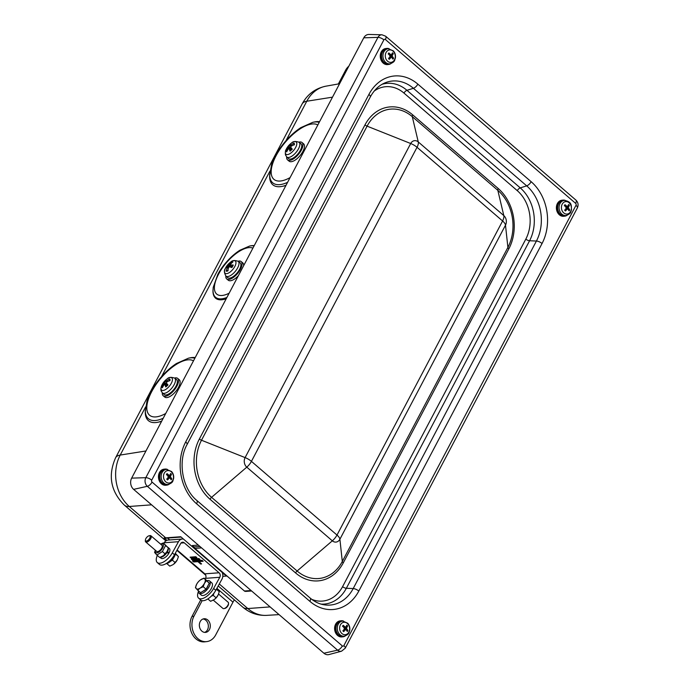 <?xml version="1.0" encoding="UTF-8"?>
<svg xmlns="http://www.w3.org/2000/svg" width="689" height="689" viewBox="0 0 689 689"><rect width="100%" height="100%" fill="white"/><g stroke="black" fill="none" stroke-linecap="round" stroke-linejoin="round"><path stroke-width="1.03" d="M194.858 358.228A38.42 16.545 -50.3 0 0 188.485 358.177L176.393 363.551C170.726 367.271 165.377 372.103 160.356 378.046C154.017 385.633 149.565 393.29 146.99 401.007L145.276 411.755A39.893 17.182 -50.3 0 0 157.884 422.236L159.133 421.978A38.756 16.691 -50.3 0 0 161.596 421.315M319.222 122.349A38.42 16.545 -50.3 0 0 312.849 122.297L300.757 127.672C295.09 131.392 289.742 136.224 284.721 142.167C278.597 149.496 274.222 156.911 271.595 164.421L269.64 175.876A39.893 17.182 -50.3 0 0 282.249 186.357L283.498 186.099A38.756 16.691 -50.3 0 0 285.961 185.436M254.086 245.878A32.538 14.013 -50.3 0 0 249.573 246.051L239.832 250.262C229.222 257.152 221.315 267.573 217.81 274.455L213.237 287.322L212.987 290.775A33.21 14.297 -50.3 0 0 223.486 299.5L224.485 299.293A32.297 13.909 -50.3 0 0 226.156 298.854M329.023 654.55A8.07 6.416 -96.8 0 1 323.89 653.224L133.623 489.362A8.07 6.416 -96.8 0 1 131.642 478.132L363.783 37.817A8.07 6.416 -96.8 0 1 369.003 34.45L381.964 34.786A6.201 4.926 83.2 0 0 377.96 37.37L145.81 477.684A6.201 4.926 83.2 0 0 147.334 486.305L337.601 650.166A6.201 4.926 83.2 0 0 341.546 651.191L329.023 654.55M282.249 186.357A39.893 17.182 -50.3 0 0 286.073 185.22M319.567 121.686A39.893 17.182 -50.3 0 0 314.468 121.962L312.849 122.297M298.931 142.167A11.3 4.866 129.7 0 1 302.006 142.494L303.573 143.794A11.3 4.866 129.7 0 1 300.654 154.896A11.3 4.866 129.7 0 1 289.122 161.183L287.554 159.874A11.3 4.866 129.7 0 1 286.667 156.911M302.006 142.494A11.3 4.866 129.7 0 1 299.086 153.595A11.3 4.866 129.7 0 1 287.554 159.874M300.921 143.691A9.689 4.168 129.7 0 1 297.993 153.854A9.689 4.168 129.7 0 1 288.536 158.591L286.77 156.997A9.594 4.134 -50.3 0 0 296.132 152.312A9.594 4.134 -50.3 0 0 299.035 142.244L300.921 143.691M157.884 422.236A39.893 17.182 -50.3 0 0 161.708 421.1M195.202 357.565A39.893 17.182 -50.3 0 0 190.104 357.841L188.485 358.177M174.567 378.046A11.3 4.866 129.7 0 1 177.641 378.373L179.209 379.673A11.3 4.866 129.7 0 1 176.453 390.56A11.3 4.866 129.7 0 1 164.757 397.062L163.19 395.753A11.3 4.866 129.7 0 1 162.303 392.79M177.641 378.373A11.3 4.866 129.7 0 1 174.885 389.259A11.3 4.866 129.7 0 1 163.19 395.753M176.556 379.57A9.689 4.168 129.7 0 1 173.619 389.733A9.689 4.168 129.7 0 1 164.171 394.47L162.397 392.876A9.594 4.134 -50.3 0 0 171.768 388.191A9.594 4.134 -50.3 0 0 174.67 378.123L176.556 379.57M200.697 599.947L191.998 616.431L193.945 616.207L202.144 600.653M204.642 632.39A6.864 5.452 83.2 0 0 208.311 626.973A6.864 5.452 83.2 0 0 205.813 620.229A6.864 5.452 83.2 0 0 203.048 618.98M207.759 619.997A6.864 5.452 -96.8 0 1 210.179 627.352A6.864 5.452 -96.8 0 1 205.632 632.381A6.864 5.452 -96.8 0 1 199.405 626.215A6.864 5.452 -96.8 0 1 204.013 618.756A6.864 5.452 -96.8 0 1 207.759 619.997M234.329 599.835A18.035 8.268 -49.3 0 0 232.968 602.169L215.691 634.931A16.148 12.833 -96.8 0 1 206.726 641.605A16.148 12.833 -96.8 0 1 194.022 633.604A16.148 12.833 -96.8 0 1 193.945 616.207M206.726 641.605L204.779 641.829A16.148 12.833 -96.8 0 1 192.076 633.837A16.148 12.833 -96.8 0 1 191.998 616.431M338.359 83.963L345.551 70.33A16.148 12.833 -96.8 0 1 348.832 66.178M222.685 574.058L223.77 573.98M222.805 576.331L226.414 576.064L180.742 536.74L165.713 537.842L129.291 506.475A36.956 29.36 -96.8 0 1 120.222 455.059L145.586 406.958M166.893 540.331L164.137 537.963L165.713 537.842A24.218 11.11 -49.3 0 1 164.206 537.842L165.575 538.212L180.923 537.084M167.548 538.066L169.718 539.935M251.468 590.852L244.75 591.291L194.341 547.876L192.317 545.542L193.609 546.653M174.489 554.74L172.319 552.871A12.109 5.555 130.7 0 1 157.299 562.568L159.469 564.446A12.109 5.555 130.7 0 0 174.489 554.74L180.647 543.578A3.23 2.61 -94.2 0 1 182.585 542.226A3.23 2.61 -94.2 0 1 184.273 542.82L219.068 572.783A3.23 2.61 85.8 0 1 219.791 577.287L205.555 578.329A3.23 2.61 85.8 0 0 204.831 573.834L219.068 572.783M177.125 549.968L204.831 573.834M200.008 559.477L192.42 560.036L191.327 559.098L198.923 558.538L200.008 559.477M191.189 558.099L190.104 557.16L195.797 556.738L196.882 557.677L191.189 558.099L190.517 557.125M202.049 560.346L203.134 561.277L198.863 561.595L201.584 563.938L200.628 564.007L197.915 561.664L193.643 561.983L192.558 561.044L202.049 560.346M215.803 590.327A12.109 5.555 130.7 0 1 200.783 600.024L198.613 598.147A12.109 5.555 130.7 0 0 213.633 588.449L215.803 590.327L221.961 579.156A6.459 5.219 85.8 0 0 222.289 572.705M205.176 579.018L205.555 578.329M198.613 598.147A12.109 5.555 130.7 0 1 198.38 591.644M213.633 588.449L219.791 577.287M207.088 580.689A8.07 3.703 130.7 0 1 209.611 580.982L211.781 582.86A8.07 3.703 130.7 0 1 210.455 589.922A8.07 3.703 130.7 0 1 203.057 595.529A8.07 3.703 130.7 0 1 201.248 595.089L199.069 593.22A8.07 3.703 130.7 0 1 198.406 590.792M172.319 552.871L178.477 541.7A6.459 5.219 -94.2 0 1 182.344 539.005L168.116 540.055A6.459 5.219 85.8 0 0 164.24 542.751L163.861 543.44M182.344 539.005A6.459 5.219 -94.2 0 1 183.179 539.031M157.299 562.568A12.109 5.555 130.7 0 1 157.333 555.42M167.918 553A4.444 2.033 -49.3 0 0 168.056 552.707L166.635 552.302M201.309 563.705L198.062 561.406L193.79 561.716L192.972 561.01M202.859 561.053L198.863 561.595M196.615 557.444L191.335 557.832M199.741 559.244L192.42 560.036M192.567 559.778L191.749 559.072M209.611 580.982A8.07 3.703 130.7 0 1 208.285 588.044A8.07 3.703 130.7 0 1 200.887 593.651A8.07 3.703 130.7 0 1 199.069 593.22M208.207 585.185A5.409 2.48 130.7 0 1 206.571 588.294M205.193 589.767A5.409 2.48 130.7 0 1 202.773 591.308M165.937 563.705A8.07 3.703 -49.3 0 0 172.198 559.726A8.07 3.703 -49.3 0 0 175.514 552.879M177.245 559.95L177.245 559.95A6.459 2.963 130.7 0 1 173.473 564.334A6.459 2.963 130.7 0 1 173.464 564.343L177.245 559.95L178.451 556.591L175.48 553.448M175.075 555.067L175.402 553.922M175.583 554.12L178.451 556.591M170.639 561.285L172.388 560.166L173.49 558.081M172.388 560.166L175.264 562.646M166.798 563.55L167.384 563.352M166.902 563.662L169.77 566.134L172.905 564.722M146.412 541.046A3.247 1.49 130.7 0 1 145.405 540.012A3.247 1.49 130.7 0 1 149.031 535.801A3.247 1.49 130.7 0 1 149.814 538.075A3.247 1.49 130.7 0 1 146.412 541.046M145.405 540.012L145.353 540.865A4.039 1.852 -49.3 0 0 145.698 541.933A4.039 1.852 -49.3 0 0 146.611 542.148A4.039 1.852 -49.3 0 0 150.305 539.341A4.039 1.852 -49.3 0 0 150.969 535.809A4.039 1.852 -49.3 0 0 150.064 535.594A4.039 1.852 -49.3 0 0 149.866 535.629L149.031 535.801M145.698 541.933L156.696 551.398A4.039 1.852 -49.3 0 0 161.76 548.048A4.039 1.852 -49.3 0 0 161.958 545.275L150.969 535.809M200.413 579.905L204.116 578.105L209.284 583.144L206.416 580.672L204.426 583.359A6.459 2.963 -49.3 0 0 204.874 579.053A6.459 2.963 -49.3 0 0 200.981 579.518A6.459 2.963 -49.3 0 0 200.413 579.905A6.459 2.963 -49.3 0 0 196.641 584.289L196.641 584.289A6.459 2.963 -49.3 0 0 196.193 588.595A6.459 2.963 -49.3 0 0 200.086 588.13A6.459 2.963 -49.3 0 0 204.426 583.359L203.221 586.718L200.086 588.13L197.734 590.215L195.435 587.648L196.641 584.289M209.284 583.144L206.097 589.198L200.602 592.686L197.734 590.215M206.097 589.198L203.221 586.718M204.116 578.105L206.416 580.672M224.02 608.611L224.855 608.439A3.247 1.49 -49.3 0 0 228.481 604.227L228.533 603.375A4.039 1.852 130.7 0 1 224.02 608.611A4.039 1.852 130.7 0 1 223.822 608.645A4.039 1.852 130.7 0 1 222.917 608.43L213.306 600.145M218.577 594.039L228.188 602.307A4.039 1.852 130.7 0 1 228.533 603.375M160.348 557.263A6.382 2.928 130.7 0 0 166.902 552.664L168.839 553.301A6.382 2.928 130.7 0 1 161.037 558.228L160.037 557.367M167.961 547.35L169.365 548.556A6.382 2.928 130.7 0 1 169.227 552.569L168.056 552.707M168.34 548.177A6.382 2.928 130.7 0 1 167.358 551.923L169.227 552.569M167.082 551.493A5.486 2.515 130.7 0 1 166.988 551.682A5.486 2.515 130.7 0 1 166.824 551.992L167.358 551.923M166.902 552.664L166.35 552.733A5.486 2.515 130.7 0 1 163.775 555.412A5.486 2.515 130.7 0 1 163.594 555.549M162.389 551.562L156.903 555.05L159.719 557.479L163.405 555.687L167.194 551.295L168.4 547.936L163.284 542.941L165.584 545.507L162.389 551.562L165.214 553.982M156.903 555.05L154.603 552.483L155.309 550.201M165.584 545.507L168.4 547.936M160.589 544.095L163.284 542.941M166.824 551.992A5.486 2.515 130.7 0 1 166.35 552.733M155.404 550.278A5.486 2.515 -49.3 0 0 156.98 552.793A5.486 2.515 -49.3 0 0 162.931 547.324A5.486 2.515 -49.3 0 0 160.666 544.164M207.854 598.922L210.601 601.299L214.288 599.516L216.096 597.811L218.077 595.115L219.283 591.756L216.613 588.862M219.283 591.756L216.467 589.328M213.96 593.151L213.271 595.382L211.334 596.14M216.096 597.811L213.271 595.382M217.965 595.322A5.486 2.515 130.7 0 1 217.87 595.511A5.486 2.515 130.7 0 1 214.658 599.232A5.486 2.515 130.7 0 1 214.477 599.37M567.073 215.287A8.07 6.416 -96.8 0 1 564.747 216.157L563.774 216.268A8.07 6.416 -96.8 0 1 556.479 209.223A8.07 6.416 -96.8 0 1 561.871 200.241L562.844 200.12A8.07 6.416 -96.8 0 1 565.307 200.421M345.292 635.938A8.07 6.416 -96.8 0 1 342.967 636.808L341.994 636.92A8.07 6.416 -96.8 0 1 334.673 629.66A8.07 6.416 -96.8 0 1 340.09 620.892L341.064 620.772A8.07 6.416 -96.8 0 1 343.527 621.073M390.939 63.595A8.07 6.416 -96.8 0 1 389.75 64.198A8.07 6.416 -96.8 0 1 388.613 64.465L387.64 64.585A8.07 6.416 -96.8 0 1 380.319 57.325A8.07 6.416 -96.8 0 1 385.737 48.549L386.71 48.428A8.07 6.416 -96.8 0 1 389.173 48.738M169.149 484.246A8.07 6.416 -96.8 0 1 166.824 485.116L165.851 485.237A8.07 6.416 -96.8 0 1 158.53 477.977A8.07 6.416 -96.8 0 1 163.948 469.2L164.921 469.08A8.07 6.416 -96.8 0 1 167.384 469.39M166.824 485.116A8.07 6.416 -96.8 0 1 159.503 477.856A8.07 6.416 -96.8 0 1 164.921 469.08M167.057 484.677A7.674 6.098 -96.8 0 1 159.822 477.821A7.674 6.098 -96.8 0 1 165.248 469.459L166.574 469.381A7.596 6.037 83.2 0 0 161.2 477.658A7.596 6.037 83.2 0 0 168.366 484.445L167.057 484.677M388.613 64.465A8.07 6.416 -96.8 0 1 381.293 57.204A8.07 6.416 -96.8 0 1 386.71 48.428M388.837 64.025A7.674 6.098 -96.8 0 1 381.611 57.17A7.674 6.098 -96.8 0 1 387.029 48.807L388.355 48.73A7.596 6.037 83.2 0 0 382.989 57.006A7.596 6.037 83.2 0 0 390.146 63.793L388.837 64.025M342.967 636.808A8.07 6.416 -96.8 0 1 335.646 629.548A8.07 6.416 -96.8 0 1 341.064 620.772M343.191 636.369A7.674 6.098 -96.8 0 1 335.965 629.513A7.674 6.098 -96.8 0 1 341.382 621.151L342.709 621.065A7.596 6.037 83.2 0 0 337.334 629.35A7.596 6.037 83.2 0 0 344.5 636.136L343.191 636.369M564.747 216.157A8.07 6.416 -96.8 0 1 557.453 209.103A8.07 6.416 -96.8 0 1 562.844 200.12M559.098 202.928A7.674 6.098 -96.8 0 1 563.171 200.499L564.489 200.413A7.596 6.037 83.2 0 0 560.458 202.824A7.596 6.037 83.2 0 0 561.234 213.53A7.596 6.037 83.2 0 0 566.28 215.485L564.98 215.717A7.674 6.098 -96.8 0 1 558.529 211.678A7.674 6.098 -96.8 0 1 559.098 202.928M565.798 207.355L566.625 206.631M566.806 209.163L565.884 208.569M568.072 209.439L569.717 209.921A12.91 6.761 -147.3 0 0 568.442 208.035L568.391 207.303A12.91 6.123 -39.6 0 0 569.381 205.356L567.667 206.2M565.342 210.61L565.445 210.989A12.91 6.046 -38.9 0 0 567.159 209.06L567.745 209.025A12.91 4.909 37.1 0 1 569.08 210.825A3.91 3.109 83.2 0 0 569.717 209.921M565.583 209.086L567.745 209.025M569.381 205.356A3.91 3.109 83.2 0 0 568.632 204.521A12.91 4.255 135.7 0 1 567.555 206.373L566.969 206.399A12.91 6.692 -148 0 0 564.989 204.685A3.91 3.109 83.2 0 0 564.351 205.58A12.91 4.978 37.8 0 1 566.272 207.398L566.324 208.13A12.91 4.332 135 0 1 564.687 210.154A3.91 3.109 83.2 0 0 565.445 210.989M564.989 204.685L564.558 205.658M567.555 206.373L565.566 206.691M563.223 212.401A6.261 4.978 -96.8 0 1 564.696 201.851A6.261 4.978 -96.8 0 1 571.345 209.223A6.261 4.978 -96.8 0 1 563.223 212.401M344.009 628.006L344.836 627.283M345.025 629.815L344.095 629.221M347.601 626.008A3.91 3.109 83.2 0 0 346.843 625.173A12.91 4.255 135.7 0 1 345.766 627.024L345.18 627.05A12.91 6.692 -148 0 0 343.2 625.336A3.91 3.109 83.2 0 0 342.571 626.232A12.91 4.978 37.8 0 1 344.483 628.049L344.543 628.781A12.91 4.332 135 0 1 342.898 630.805A3.91 3.109 83.2 0 0 343.656 631.641A12.91 6.046 -38.9 0 0 345.37 629.712L345.956 629.677A12.91 4.909 37.1 0 1 347.299 631.477A3.91 3.109 83.2 0 0 347.928 630.573A12.91 6.761 -147.3 0 0 346.653 628.687L346.601 627.955A12.91 6.123 -39.6 0 0 347.601 626.008L345.878 626.852M345.766 627.024L343.785 627.343M343.2 625.336L342.769 626.31M347.928 630.573L346.291 630.091M343.794 629.737L345.956 629.677M347.842 623.907A6.261 4.978 -96.8 0 1 346.36 634.448A6.261 4.978 -96.8 0 1 339.711 627.076A6.261 4.978 -96.8 0 1 347.842 623.907M389.655 55.663L390.491 54.939M390.672 57.48L389.741 56.877M393.247 53.664A3.91 3.109 83.2 0 0 392.489 52.829A12.91 4.255 135.7 0 1 391.412 54.689L390.827 54.715A12.91 6.692 -148 0 0 388.846 52.993A3.91 3.109 83.2 0 0 388.217 53.888A12.91 4.978 37.8 0 1 390.129 55.706L390.189 56.438A12.91 4.332 135 0 1 388.544 58.462A3.91 3.109 83.2 0 0 389.302 59.297A12.91 6.046 -38.9 0 0 391.025 57.368L391.602 57.342A12.91 4.909 37.1 0 1 392.945 59.133A3.91 3.109 83.2 0 0 393.574 58.238A12.91 6.761 -147.3 0 0 392.299 56.343L392.248 55.611A12.91 6.123 -39.6 0 0 393.247 53.664L391.524 54.509M391.412 54.689L389.431 55.008M388.846 52.993L388.415 53.966M393.574 58.238L391.938 57.747M389.44 57.394L391.602 57.342M393.488 51.563A6.261 4.978 -96.8 0 1 392.007 62.113A6.261 4.978 -96.8 0 1 385.358 54.732A6.261 4.978 -96.8 0 1 393.488 51.563M167.875 476.314L168.702 475.591M168.883 478.132L167.961 477.529M171.466 474.316A3.91 3.109 83.2 0 0 170.708 473.481A12.91 4.255 135.7 0 1 169.632 475.341L169.046 475.367A12.91 6.692 -148 0 0 167.065 473.644A3.91 3.109 83.2 0 0 166.437 474.54A12.91 4.978 37.8 0 1 168.349 476.357L168.4 477.089A12.91 4.332 135 0 1 166.764 479.113A3.91 3.109 83.2 0 0 167.522 479.949A12.91 6.046 -38.9 0 0 169.236 478.02L169.821 477.994A12.91 4.909 37.1 0 1 171.165 479.785A3.91 3.109 83.2 0 0 171.794 478.889A12.91 6.761 -147.3 0 0 170.519 476.995L170.467 476.263A12.91 6.123 -39.6 0 0 171.466 474.316L169.744 475.16M169.632 475.341L167.651 475.66M167.065 473.644L166.635 474.618M171.794 478.889L170.149 478.399M167.66 478.045L169.821 477.994M171.699 472.215A6.261 4.978 -96.8 0 1 170.226 482.765A6.261 4.978 -96.8 0 1 163.577 475.384A6.261 4.978 -96.8 0 1 171.699 472.215M254.224 245.628A33.21 14.297 -50.3 0 0 250.305 245.895L249.573 246.051M223.486 299.5A33.21 14.297 -50.3 0 0 226.233 298.707M238.403 275.634A11.3 4.866 129.7 0 1 230.204 280.767A11.3 4.866 129.7 0 1 228.283 280.234L226.715 278.933A11.3 4.866 129.7 0 1 225.828 275.97M238.093 261.226A11.3 4.866 129.7 0 1 241.167 261.553L242.735 262.853A11.3 4.866 129.7 0 1 243.63 265.713M241.167 261.553A11.3 4.866 129.7 0 1 238.988 271.647A11.3 4.866 129.7 0 1 228.636 279.467A11.3 4.866 129.7 0 1 226.715 278.933M240.082 262.75A9.689 4.168 129.7 0 1 237.154 272.913A9.689 4.168 129.7 0 1 227.697 277.65L225.932 276.056A9.594 4.134 -50.3 0 0 235.293 271.363A9.594 4.134 -50.3 0 0 238.196 261.303L240.082 262.75M227.181 265.549A5.701 2.455 -50.3 0 0 225.759 268.073A16.131 7.097 19.8 0 1 227.482 266.927L227.542 267.427A16.131 14.684 94.4 0 0 226.13 271.104A5.701 2.455 -50.3 0 0 227.844 270.958A16.131 11.687 -100.4 0 1 228.67 267.332L229.325 266.772A16.131 2.885 29.1 0 1 231.84 267.565A5.701 2.455 -50.3 0 0 233.261 265.041A16.131 8.311 -150.3 0 0 230.255 265.119L230.195 264.628A16.131 13.479 -76.1 0 1 232.891 262.009A5.701 2.455 -50.3 0 0 231.168 262.156A16.131 12.902 68.1 0 0 229.067 264.722L228.421 265.274A16.131 4.091 -141.7 0 0 227.181 265.549L229.058 266.832M227.482 266.927L228.421 268.124M226.13 271.104L227.327 270.725M231.168 262.156L231.34 263.362M232.064 266.884L230.195 264.628M230.772 262.018L230.772 262.018A7.958 3.428 129.7 0 1 235.819 263.973A7.958 3.428 129.7 0 1 228.119 273.232A7.958 3.428 129.7 0 1 225.277 268.624L225.277 268.624A16.148 16.148 0 0 1 230.772 262.018C232.219 260.347 234.691 260.106 238.196 261.303M169.615 380.586L169.589 378.967A16.131 15.046 145.3 0 0 166.342 381.258L165.791 381.396A16.131 5.228 -124.9 0 1 166.195 379.803A5.701 2.455 -50.3 0 0 164.025 381.895L167.918 385.185M164.025 381.895A16.131 2.015 37.6 0 0 164.361 382.765L164.016 383.497A16.131 13.883 -178.3 0 0 161.881 386.365A5.701 2.455 -50.3 0 0 162.371 387.786A16.131 13.832 -39.4 0 1 164.335 384.436L164.886 384.298A16.131 6.442 45.6 0 0 165.765 386.951A5.701 2.455 -50.3 0 0 167.935 384.867A16.131 0.801 -133.3 0 1 166.316 382.92L166.669 382.197A16.131 12.678 -9.9 0 1 170.08 380.388A5.701 2.455 -50.3 0 0 169.589 378.967M164.335 384.436L166.91 385.694M161.881 386.365L163.164 386.236M167.108 381.904L165.791 381.396M174.67 378.123C171.165 376.926 168.684 377.167 167.246 378.838L167.246 378.838A7.958 3.428 129.7 0 1 172.448 379.501A7.958 3.428 129.7 0 1 167.393 388.2A7.958 3.428 129.7 0 1 161.123 389.354A7.958 3.428 129.7 0 1 161.751 385.444L161.751 385.444C160.864 387.502 160.658 389.337 161.14 390.956L162.397 392.876M294.022 144.768L294.005 143.123A16.131 15.003 148.9 0 0 290.732 145.379L290.19 145.5A16.131 5.546 -124.1 0 1 290.663 143.855A5.701 2.455 -50.3 0 0 288.476 145.904L292.308 149.272M288.476 145.904A16.131 2.36 38.2 0 0 288.751 146.852L288.39 147.584A16.131 13.737 -176.5 0 0 286.254 150.4A5.701 2.455 -50.3 0 0 286.693 151.873A16.131 13.797 -36.8 0 1 288.682 148.548L289.225 148.428A16.131 6.761 46.3 0 0 290.035 151.141A5.701 2.455 -50.3 0 0 292.214 149.091A16.131 1.154 -132.7 0 1 290.663 147.084L291.025 146.352A16.131 12.531 -8.1 0 1 294.436 144.595A5.701 2.455 -50.3 0 0 294.005 143.123M288.682 148.548L291.249 149.84M286.254 150.4L287.52 150.28M291.516 146.042L290.19 145.5M285.461 153.389A7.958 3.428 129.7 0 1 286.116 149.565L286.116 149.565A7.958 3.428 129.7 0 1 291.611 142.959L291.611 142.959A7.958 3.428 129.7 0 1 296.813 143.656A7.958 3.428 129.7 0 1 291.662 152.398A7.958 3.428 129.7 0 1 285.461 153.389M270.097 606.897L247.807 608.542L219.3 583.988M266.643 615.363A36.956 29.36 -96.8 0 1 247.807 608.542A24.218 11.11 -49.3 0 1 242.864 607.19C249.745 613.021 257.677 615.751 266.643 615.363L279.054 614.614M151.589 504.83L129.291 506.475A24.218 11.11 -49.3 0 1 124.356 505.123L165.877 540.882M226.414 576.064L180.742 536.74M198.337 545.094L192.317 545.542M245.594 591.42L251.614 590.981M317.844 124.967A34.993 15.072 -50.3 0 0 294.039 133.433A34.993 15.072 -50.3 0 0 272.818 163.181A34.993 15.072 -50.3 0 0 290.086 177.598M269.675 174.222A38.42 16.545 -50.3 0 0 287.589 182.344M193.48 360.847A34.993 15.072 -50.3 0 0 169.373 369.571A34.993 15.072 -50.3 0 0 148.247 399.698A34.993 15.072 -50.3 0 0 165.722 413.478M145.31 410.101A38.42 16.545 -50.3 0 0 163.224 418.223M232.968 602.169L216.906 588.337M345.551 70.33L346.722 70.192M195.125 548.358L201.567 547.884M199.956 546.489L193.721 546.945M251.08 590.516L244.629 590.99M332.503 97.158L306.769 101.24A36.956 29.36 -96.8 0 1 325.966 86.168C315.321 88.373 307.389 94.29 302.152 103.918A24.218 9.637 27.8 0 1 306.769 101.24L285.935 140.763M302.152 103.918L115.606 457.737A24.218 9.637 27.8 0 1 120.222 455.059L145.956 450.976M161.562 376.642L269.95 171.079M181 543.061L184.273 542.82M164.24 542.751L178.477 541.7M131.642 478.132L145.81 477.684A4.84 1.929 -152.2 0 1 151.726 480.164L383.876 39.85A1.378 1.094 -96.8 0 1 385.392 39.531A4.84 2.222 -49.3 0 0 385.633 36.207L575.901 200.077A4.84 2.222 130.7 0 1 575.659 203.393A1.378 1.094 -96.8 0 1 575.995 205.313A4.84 1.929 27.8 0 1 577.365 207.914L345.215 648.22L341.546 651.191M133.623 489.362L147.334 486.305A4.84 2.222 130.7 0 0 152.062 482.076A1.378 1.094 -96.8 0 1 151.726 480.164M323.89 653.224L337.601 650.166A4.84 2.222 130.7 0 0 342.338 645.938L152.062 482.076M185.685 441.95A44.432 35.303 83.2 0 0 196.589 503.78L309.878 601.342A44.432 35.303 83.2 0 0 358.814 591.05L542.045 243.518A44.432 35.303 83.2 0 0 531.141 181.698L417.844 84.127A44.432 35.303 83.2 0 0 368.916 94.419L185.685 441.95A4.84 1.929 -152.2 0 1 187.046 444.56L370.277 97.028C373.938 90.268 378.726 85.591 384.643 83.007A39.661 31.513 -96.8 0 1 413.391 88.287L526.68 185.849L520.255 187.89L406.958 90.319A37.99 30.187 83.2 0 0 382.094 84.291M531.141 181.698A4.84 2.222 -49.3 0 1 526.68 185.849A39.661 31.513 -96.8 0 1 536.421 241.038L529.583 240.754A37.99 30.187 83.2 0 0 520.255 187.89A3.23 1.481 130.7 0 0 517.284 190.664A34.812 27.663 -96.8 0 1 525.828 239.1L342.597 586.632A34.812 27.663 -96.8 0 1 311.798 599.37M363.783 37.817L377.96 37.37A4.84 1.929 -152.2 0 1 383.876 39.85M385.392 39.531L575.659 203.393M575.995 205.313L343.854 645.619A1.378 1.094 -96.8 0 1 342.338 645.938M343.854 645.619A4.84 1.929 27.8 0 1 345.215 648.22M542.045 243.518A4.84 1.929 -152.2 0 0 536.421 241.038L353.19 588.57L346.352 588.277L529.583 240.754A3.23 1.283 27.8 0 1 525.828 239.1M358.814 591.05A4.84 1.929 27.8 0 0 353.19 588.57A39.661 31.513 -96.8 0 1 323.813 604.753C318.973 603.909 314.408 601.661 310.119 598.018A4.84 2.222 130.7 0 1 309.878 601.342M321.04 604.107A37.99 30.187 83.2 0 0 346.352 588.277A3.23 1.283 27.8 0 1 342.597 586.632M374.222 91.051A34.812 27.663 -96.8 0 1 403.987 93.093A3.23 1.481 -49.3 0 1 406.958 90.319L413.391 88.287A4.84 2.222 -49.3 0 0 417.844 84.127M370.277 97.028A4.84 1.929 -152.2 0 0 368.916 94.419M187.046 444.56C177.495 461.423 182.361 488.794 196.83 500.455A4.84 2.222 130.7 0 1 196.589 503.78M403.987 93.093L517.284 190.664M343.268 562.887L508.861 248.807A43.321 34.424 83.2 0 0 498.233 188.528L412.694 114.865A43.321 34.424 83.2 0 0 364.981 124.898L199.388 438.979A43.321 34.424 83.2 0 0 210.024 499.258L295.564 572.921A43.321 34.424 83.2 0 0 343.268 562.887A3.23 1.283 -152.2 0 1 342.304 561.492L339.901 539.237L505.493 225.157A6.873 5.46 83.2 0 0 503.805 215.588L418.266 141.925A6.873 5.46 83.2 0 0 410.696 143.519L245.103 457.599A6.873 5.46 83.2 0 0 246.783 467.159L332.331 540.831A6.873 5.46 83.2 0 0 339.901 539.237A9.689 3.858 27.8 0 0 336.999 535.06L251.425 461.363L417.043 147.282L502.591 220.98L336.999 535.06M295.564 572.921A3.23 1.481 -49.3 0 1 297.114 571L211.575 497.337A41.039 32.607 -96.8 0 1 201.498 440.237L367.091 126.156A41.039 32.607 -96.8 0 1 412.28 116.648L497.82 190.319A41.039 32.607 -96.8 0 1 507.896 247.411L342.304 561.492A41.039 32.607 -96.8 0 1 297.114 571L332.331 540.831A9.689 4.444 130.7 0 0 336.973 535.069M508.861 248.807A3.23 1.283 27.8 0 1 507.896 247.411L505.493 225.157A9.689 3.858 27.8 0 0 502.591 220.98M210.024 499.258A3.23 1.481 -49.3 0 1 211.575 497.337L246.783 467.159A9.689 4.444 130.7 0 0 251.425 461.397M199.388 438.979A3.23 1.283 27.8 0 0 201.498 440.237L245.103 457.599A9.689 3.858 -152.2 0 1 251.425 461.363M502.582 220.945A9.689 4.444 130.7 0 0 503.805 215.588L497.82 190.319A3.23 1.481 130.7 0 1 498.233 188.528M417.043 147.282A9.689 4.444 -49.3 0 0 418.266 141.925L412.28 116.648A3.23 1.481 130.7 0 1 412.694 114.865M417.017 147.282A9.689 3.858 -152.2 0 0 410.696 143.519L367.091 126.156A3.23 1.283 27.8 0 1 364.981 124.898M568.442 208.035L566.014 208.543M568.391 207.303L566.22 207.346M565.523 210.756A3.583 2.851 -96.8 0 1 565.428 210.679A3.583 2.851 -96.8 0 1 564.816 209.999M564.515 205.727A3.583 2.851 -96.8 0 1 564.782 205.288A3.583 2.851 -96.8 0 1 565.101 204.917M568.468 204.831A3.583 2.851 -96.8 0 1 569.131 205.598M569.433 209.723A3.583 2.851 -96.8 0 1 568.881 210.533M346.601 627.955L344.431 627.998M346.653 628.687L344.224 629.195M346.679 625.483A3.583 2.851 -96.8 0 1 347.351 626.249M347.644 630.375A3.583 2.851 -96.8 0 1 347.101 631.184M343.733 631.408A3.583 2.851 -96.8 0 1 343.639 631.331A3.583 2.851 -96.8 0 1 343.036 630.65M342.734 626.379A3.583 2.851 -96.8 0 1 343.001 625.939A3.583 2.851 -96.8 0 1 343.311 625.569M392.248 55.611L390.077 55.654M392.299 56.343L389.871 56.851M392.325 53.148A3.583 2.851 -96.8 0 1 392.997 53.906M393.29 58.031A3.583 2.851 -96.8 0 1 392.747 58.841M389.38 59.065A3.583 2.851 -96.8 0 1 389.294 58.996A3.583 2.851 -96.8 0 1 388.682 58.307M388.381 54.035A3.583 2.851 -96.8 0 1 388.648 53.596A3.583 2.851 -96.8 0 1 388.958 53.225M170.467 476.263L168.297 476.306M170.519 476.995L168.09 477.503M170.545 473.799A3.583 2.851 -96.8 0 1 171.208 474.557M171.509 478.683A3.583 2.851 -96.8 0 1 170.967 479.492M167.599 479.716A3.583 2.851 -96.8 0 1 167.505 479.647A3.583 2.851 -96.8 0 1 166.893 478.958M166.592 474.687A3.583 2.851 -96.8 0 1 166.867 474.247A3.583 2.851 -96.8 0 1 167.177 473.877M252.897 248.143A29.343 12.635 -50.3 0 0 239.1 251.476A29.343 12.635 -50.3 0 0 214.985 283.257A29.343 12.635 -50.3 0 0 229.136 293.204M213.004 290.026A32.538 14.013 -50.3 0 0 226.896 297.45M228.421 265.274L230.143 266.996M229.067 264.722L231.633 266.643M226.87 267.229A4.892 2.11 129.7 0 1 227.766 265.825M231.108 262.974A4.892 2.11 129.7 0 1 231.995 262.742M227.887 270.656A4.892 2.11 129.7 0 1 227.077 270.717A4.892 2.11 129.7 0 1 226.802 270.631M164.016 383.497L164.749 384.152M164.361 382.765L167.591 384.97M165.903 381.499L166.626 382.223M162.785 386.925A4.892 2.11 129.7 0 1 162.682 386.081M164.482 382.335A4.892 2.11 129.7 0 1 165.834 380.931M169.279 379.751A4.892 2.11 129.7 0 1 169.623 380.225A4.892 2.11 129.7 0 1 169.709 380.543M288.39 147.584L289.346 148.436M288.751 146.852L291.99 149.057M287.132 150.986A4.892 2.11 129.7 0 1 287.055 150.124M288.915 146.369A4.892 2.11 129.7 0 1 290.25 145.009M293.678 143.906A4.892 2.11 129.7 0 1 293.988 144.345A4.892 2.11 129.7 0 1 294.082 144.742M176.901 550.373L205.77 575.237M218.215 585.96L242.864 607.19M194.341 547.876L244.75 591.291M115.606 457.737C107.76 475.574 110.679 491.369 124.356 505.123M325.966 86.168L339.574 83.748M381.964 34.786L385.633 36.207M577.365 207.914C578.665 204.969 578.183 202.351 575.901 200.077M310.119 598.018L196.83 500.455M567.478 208.896L565.772 208.845M567.348 206.528L565.815 206.941M566.28 215.485C571.637 213.332 570.475 211.979 571.5 209.826C571.129 205.959 572.533 201.937 564.489 200.413M565.428 210.679L564.782 209.938M564.48 205.796L564.782 205.288M345.568 627.179L344.035 627.593M345.689 629.548L343.983 629.496M342.709 621.065L347.756 623.252C349.495 625.319 350.15 627.731 349.719 630.478C348.686 632.631 349.857 633.983 344.5 636.136M343.639 631.331L343.001 630.59M342.7 626.447L343.001 625.939M391.214 54.836L389.681 55.249M391.335 57.204L389.629 57.161M388.355 48.73L393.402 50.908C395.142 52.975 395.796 55.387 395.365 58.134C394.332 60.287 395.503 61.64 390.146 63.793M389.294 58.996L388.648 58.255M388.346 54.104L388.648 53.596M169.434 475.488L167.892 475.901M169.554 477.856L167.849 477.813M166.574 469.381L171.621 471.56C173.361 473.627 174.016 476.039 173.576 478.786C172.551 480.939 173.714 482.291 168.366 484.445M167.505 479.647L166.859 478.907M166.557 474.755L166.867 474.247M227.611 266.927L228.584 267.59M230.074 265.076L231.986 267.005M225.932 276.056C224.114 272.827 223.899 270.346 225.277 268.624M232.942 265.17L231.616 267.53M228.128 270.519L227.077 270.717M164.817 384.178L166.971 385.642M165.816 381.473L166.592 382.257M167.246 378.838A16.148 16.148 0 0 0 161.751 385.444M169.623 380.225L169.692 380.853M167.815 384.695L165.773 386.667M289.156 148.307L291.318 149.78M290.215 145.586L290.991 146.369M299.035 142.244C295.529 141.047 293.049 141.288 291.611 142.959A16.148 16.148 0 0 0 286.116 149.565C285.435 150.348 285.212 152.114 285.444 154.87L286.77 156.997M293.988 144.345L294.048 145.043M292.102 148.919L290.052 150.848"/></g></svg>
